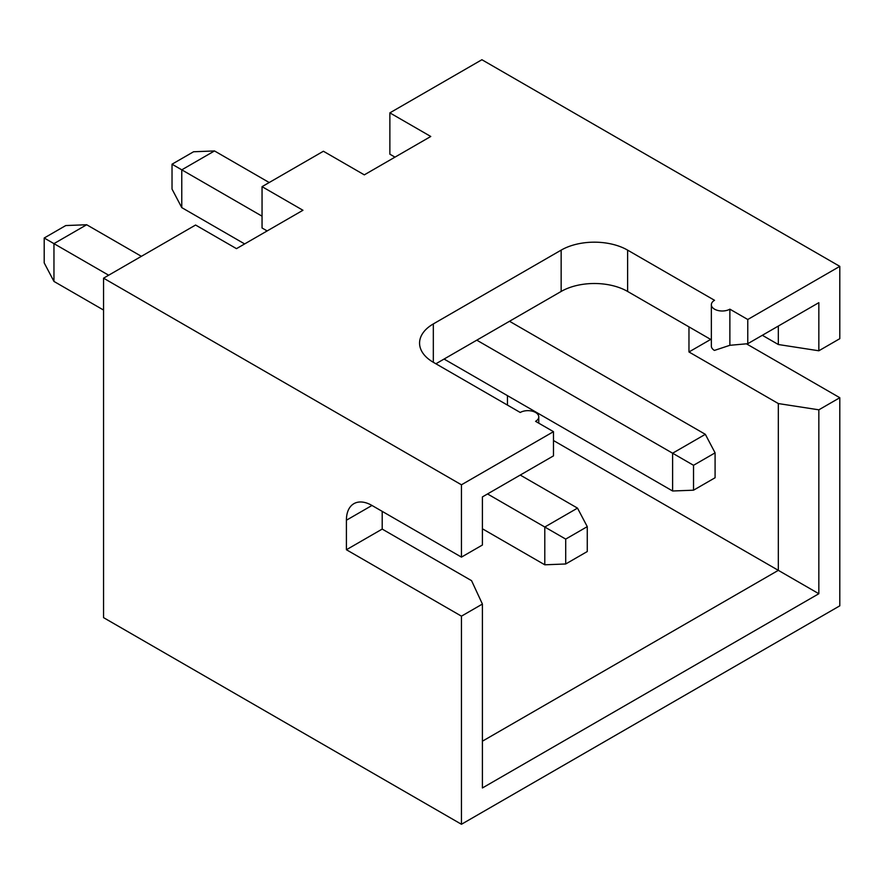<?xml version="1.0" encoding="UTF-8"?>
<svg xmlns="http://www.w3.org/2000/svg" width="884" height="884" viewBox="0 0 884 884"><rect width="100%" height="100%" fill="white"/><g stroke="black" fill="none" stroke-linecap="round" stroke-linejoin="round"><path stroke-width="1.33" d="M711.355 304.737L711.355 346.064A10.851 6.265 0 0 0 714.416 350.418L729.875 345.301L729.875 309.168A10.851 6.265 0 0 1 714.537 309.168A10.851 6.265 0 0 1 711.355 304.737A10.851 6.265 0 0 1 714.537 300.306L627.618 250.128A46.996 27.139 180 0 0 561.152 250.128L433.326 323.92A46.996 27.139 0 0 0 419.568 343.114A46.996 27.139 0 0 0 433.326 362.296L433.326 323.92M382.197 511.372L382.197 529.085L346.406 549.737L346.406 520.223A36.156 20.873 -120 0 1 353.898 503.67A36.156 20.873 -120 0 1 371.976 505.46L461.448 557.119L482.41 545.019L482.41 496.907L553.483 455.868L553.483 431.668L535.582 421.337A10.851 6.265 0 0 0 538.765 416.905A10.851 6.265 0 0 0 532.069 411.126A10.851 6.265 0 0 0 520.245 412.474L433.326 362.296M461.448 557.119L461.448 484.797L553.483 431.668M267.156 230.934L262.051 227.984L262.051 186.657L302.947 210.27L236.481 248.647L195.585 225.033L103.55 278.173L103.55 617.64L461.448 824.275L839.8 605.827L839.8 397.723L818.838 409.822L818.838 593.728L482.41 787.964L482.41 604.059L461.448 616.159L461.448 824.275M711.355 339.799L627.618 291.455A46.996 27.139 180 0 0 561.152 291.455L435.889 363.777M461.448 484.797L103.55 278.173M461.448 616.159L346.406 549.737M482.41 604.059L471.559 580.666L382.197 529.085M507.46 405.104L507.46 395.656M818.838 593.728L778.329 570.346L778.329 403.557L688.967 351.965L688.967 326.87M482.41 741.19L778.329 570.346L553.483 440.53M262.051 186.657L323.4 151.241L364.307 174.855L430.773 136.479L389.866 112.865L481.902 59.725L839.8 266.36L839.8 338.683L818.838 350.782L778.329 344.517L778.329 326.052M729.875 345.301L747.765 343.699L747.765 319.5L729.875 309.168M747.765 319.5L839.8 266.36M747.765 343.699L818.838 302.671L818.838 350.782M746.439 343.821L839.8 397.723M389.866 112.865L389.866 154.192L394.982 157.142M762.339 335.29L778.329 344.517M778.329 403.557L818.838 409.822M710.703 339.423L688.967 351.965M141.385 256.327L86.676 224.746L53.957 243.63L53.957 281.421L103.55 310.052M53.957 281.421L44.2 262.891L44.2 238.006L108.666 275.222M520.245 475.062L577.506 508.123L587.263 526.643L565.705 539.096L565.705 563.981L587.263 551.539L587.263 526.643M482.41 528.787L544.787 564.799L544.787 527.019L577.506 508.123M487.526 493.946L565.705 539.096M44.2 238.006L65.759 225.553L86.676 224.746M565.705 563.981L544.787 564.799M244.658 243.929L181.773 207.618L181.773 169.838L214.503 150.943L269.2 182.524M214.503 150.943L193.574 151.761L172.026 164.203L262.051 216.182M476.785 340.163L672.614 453.216L672.614 490.996L693.531 490.189L693.531 465.293L715.09 452.851L715.09 477.747L693.531 490.189M444.066 359.048L672.614 490.996M509.504 321.268L705.333 434.32L672.614 453.216L693.531 465.293M172.026 164.203L172.026 189.099L181.773 207.618M715.09 452.851L705.333 434.32M371.976 505.46L346.406 520.223M561.152 291.455L561.152 250.128M627.618 291.455L627.618 250.128M538.765 423.171L538.765 416.905"/></g></svg>
